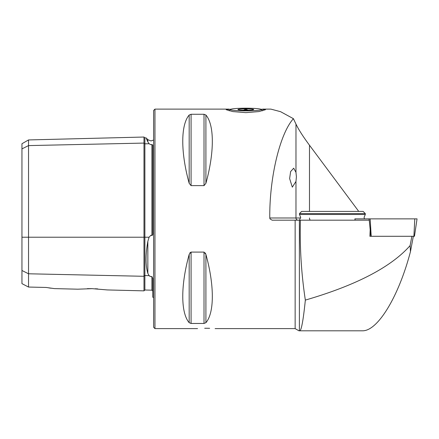 <?xml version="1.0" encoding="UTF-8"?>
<svg xmlns="http://www.w3.org/2000/svg" width="439" height="439" viewBox="0 0 439 439"><rect width="100%" height="100%" fill="white"/><g stroke="black" fill="none" stroke-linecap="round" stroke-linejoin="round"><path stroke-width="0.66" d="M146.522 138.916L147.844 141.835C145.457 136.556 145.457 136.556 147.844 141.835L149.079 143.734L150.95 144.716L151.91 144.508L152.767 145.089L152.767 232.999C152.953 234.294 152.668 235.145 151.91 235.562L151.91 144.508M107.33 289.938L143.987 290.859L143.987 143.081A0.878 0.763 180 0 0 144.886 143.822L149.079 143.734M149.123 275.697L149.787 276.257M153.645 297.708L152.767 297.176L152.767 278.502L151.91 276.521L150.95 276.68L149.079 275.643L147.844 273.349C145.457 265.37 145.457 254.719 147.844 241.401L149.079 237.214L150.95 235.2L151.91 235.562M295.974 181.422L292.308 187.157L289.63 178.563L290.629 171.55L293.702 168.192L295.974 172.373L296.402 176.796L295.974 181.422L295.974 217.985L300.622 217.985M231.123 109.146L226.167 109.701L232.818 111.583L245.835 112.642L258.856 111.583L265.496 109.701L260.541 109.146M209.633 328.306L206.325 328.257C217.645 328.641 217.645 328.641 206.325 328.257C194.998 328.641 194.998 328.641 206.325 328.257L204.684 328.268M92.19 288.659L77.785 289.191L92.19 288.659L107.33 289.938L92.19 288.659L87.388 288.642M154.962 109.119L154.962 328.608L153.645 327.291L153.645 110.436L154.962 109.119L229.026 109.119M189.182 115.029C180.627 124.917 180.627 152.487 189.182 183.321L191.08 185.637L204.009 185.637L205.907 183.321C214.462 152.487 214.462 124.917 205.907 115.029L204.009 114.266L191.08 114.266L189.182 115.029L189.182 183.321L191.08 185.637L191.08 114.266M205.907 183.321L204.009 185.637L204.009 114.266L205.907 115.029L205.907 183.321M369.89 236.292L370.928 236.292L369.89 236.292L370.187 229.707L369.254 220.18L272.12 220.18L269.974 218.863L269.782 217.985C269.348 177.872 279.868 133.67 293.417 118.678L280.57 111.682L270.885 109.119L262.637 109.119M358.74 211.4L309.484 145.227C303.097 136.606 298.591 129.565 295.974 124.1L293.417 118.678M205.293 252.957L205.907 254.406L204.009 252.09L191.08 252.09L189.182 254.406C180.627 285.24 180.627 312.809 189.182 322.692L191.08 323.461L204.009 323.461L205.907 322.692C214.462 312.809 214.462 285.24 205.907 254.406L205.907 322.692M189.796 252.952L191.08 252.09L191.08 323.461M295.14 220.18L295.14 328.608L298.943 330.803L299.919 330.803C301.571 329.541 303.382 319.301 305.346 300.095C301.308 273.585 299.667 246.943 300.424 220.18M413.34 236.292L410.449 251.651L410.119 245.588C391.083 267.121 356.161 285.29 305.346 300.095M299.919 330.803L362.663 330.803C377.886 330.907 398.826 296.221 410.449 251.651M410.119 245.588L411.864 236.292M21.95 270.49L28.535 273.782L28.535 287.051L21.95 283.638L21.95 148.887L28.535 145.594L143.987 143.081L143.987 137.034L144.886 137.89L144.886 237.214L149.079 237.214M151.91 276.521L151.91 290.179L144.886 290.003L144.886 275.555A0.878 0.763 180 0 0 143.987 276.296L28.535 273.782L28.535 139.937L21.95 143.74L21.95 148.887M95.104 288.758L97.765 288.911M46.095 287.452L54.381 288.604L46.095 287.452L28.535 287.051M51.111 288.22L48.872 287.907M369.15 220.18L369.012 218.863L416.968 218.863M355.085 220.18L354.86 218.863L370.154 218.863L371.207 236.292L370.922 236.275L370.022 228.006M354.942 218.863L355.162 220.18M371.207 236.292L413.895 236.292L414.789 218.863M414.443 236.292L413.895 236.292L414.443 236.292M299.458 220.18L300.677 217.327L299.458 214.473L365.308 214.473L364.09 217.327L364.403 218.863M299.458 213.595L301.653 211.4L363.113 211.4L365.308 213.595L299.458 213.595L299.458 214.473M246.076 110.875A15.365 1.339 0 0 0 261.139 109.415A15.365 1.339 0 0 0 245.588 108.197A15.365 1.339 0 0 0 230.524 109.415A15.365 1.339 0 0 0 246.076 110.875M245.961 110.222A7.902 0.691 180 0 1 237.96 109.596A7.902 0.691 180 0 1 245.708 108.845A7.902 0.691 180 0 1 253.704 109.596A7.902 0.691 180 0 1 245.961 110.222M243.469 110.189L245.708 109.168L248.03 110.194M252.354 109.926L252.354 109.492M245.708 110.222L245.708 109.168M147.844 141.835L147.844 139.657L150.95 140.941L153.645 140.019M21.95 237.214L144.886 237.214L144.886 275.555L149.079 275.643M147.844 273.349L147.844 241.401M295.974 124.1L295.974 172.373M309.484 145.227L309.484 211.4M269.782 217.985L295.974 217.985A2.195 2.063 -90 0 0 298.037 220.18M299.382 220.18L299.382 330.803M189.182 254.406L189.182 322.692M204.009 252.09L204.009 323.461M309.484 217.985A2.195 1.097 -90 0 0 310.582 220.18M143.987 290.859L144.886 290.003M154.962 328.608L197.545 328.608M215.105 328.608L295.14 328.608M54.381 288.604L77.785 289.191M151.91 290.179L152.767 291.057M144.886 137.89L146.05 137.862L147.844 139.657M28.535 139.937L143.987 137.034M414.46 236.292L417.05 218.863M365.308 214.473L365.308 213.595M261.139 109.415L262.538 110.809M230.524 109.415L229.125 110.809"/></g></svg>
